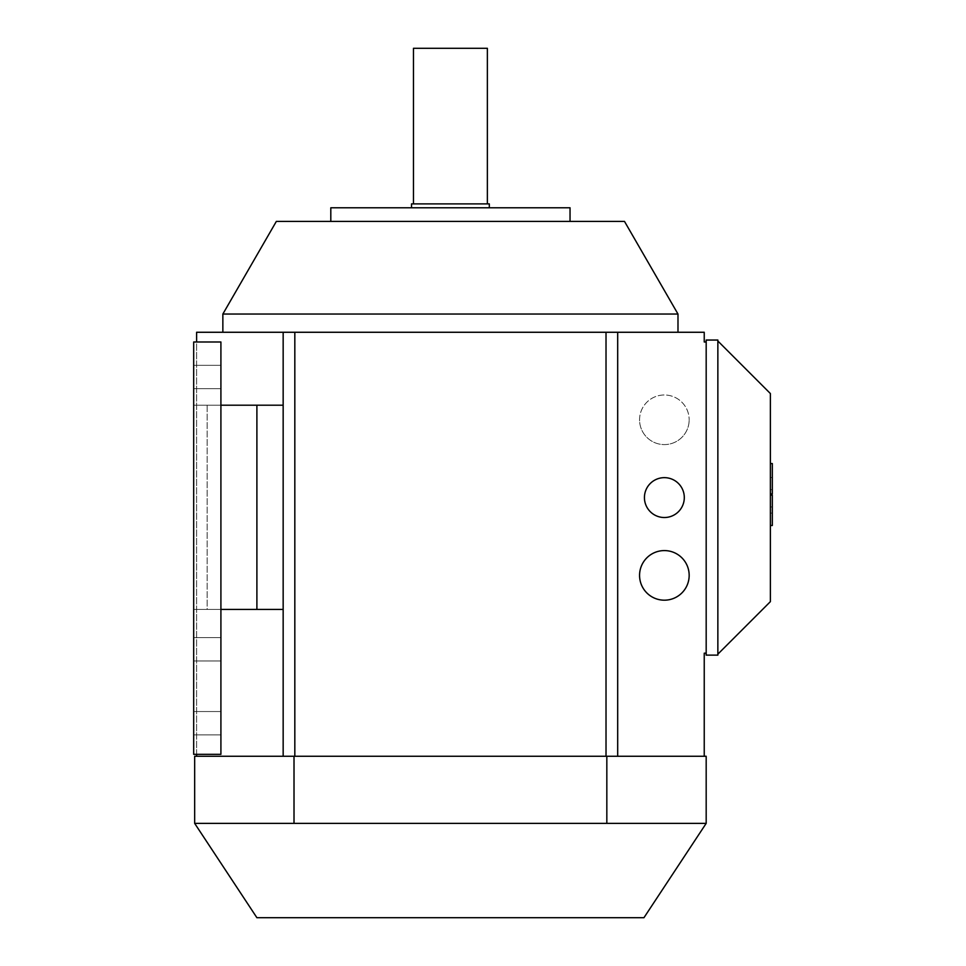 <?xml version="1.0" encoding="UTF-8"?>
<svg xmlns="http://www.w3.org/2000/svg" width="966" height="966" viewBox="0 0 966 966"><rect width="100%" height="100%" fill="white"/><g stroke="black" fill="none" stroke-linecap="round" stroke-linejoin="round"><path stroke-width="0.72" stroke-dasharray="4.83 3.62" d="M489.315 203.898L411.528 203.898M413.472 48.3L487.371 48.3M222.856 314.047L677.987 314.047M450.422 332.268L677.987 332.268L450.422 332.268M450.422 207.787L489.315 207.787L450.422 207.787M684.302 497.587A19.936 19.936 0 0 0 664.367 477.651A19.936 19.936 0 0 0 644.431 497.587A19.936 19.936 0 0 1 664.367 477.651A19.936 19.936 0 0 1 684.302 497.587A19.936 19.936 0 0 0 664.367 477.651A19.936 19.936 0 0 0 644.431 497.587A19.936 19.936 0 0 0 664.367 517.522A19.936 19.936 0 0 0 684.302 497.587A19.936 19.936 0 0 1 664.367 517.522A19.936 19.936 0 0 1 644.431 497.587A19.936 19.936 0 0 0 664.367 517.522A19.936 19.936 0 0 0 684.302 497.587M689.169 575.386A24.802 24.802 0 0 0 664.367 550.584A24.802 24.802 0 0 0 639.564 575.386A24.802 24.802 0 0 0 664.367 600.188A24.802 24.802 0 0 0 689.169 575.386M639.564 419.787A24.802 24.802 0 0 1 664.367 394.985A24.802 24.802 0 0 1 689.169 419.787A24.802 24.802 0 0 0 664.367 394.985A24.802 24.802 0 0 0 639.564 419.787A24.802 24.802 0 0 0 664.367 444.589A24.802 24.802 0 0 0 689.169 419.787A24.802 24.802 0 0 1 664.367 444.589A24.802 24.802 0 0 1 639.564 419.787M570.037 221.407L330.807 221.407L570.037 221.407M330.807 207.787L570.037 207.787M624.495 221.407L276.348 221.407M256.896 917.7L643.948 917.7M606.829 823.37L606.829 756.269L706.182 756.269L706.182 823.37L194.661 823.37L706.182 823.37L194.661 823.37L194.661 756.269L294.014 756.269L294.014 823.37M606.829 756.269L294.014 756.269M193.683 711.531L220.912 711.531L220.912 734.872L220.912 711.531L220.912 734.872L220.912 711.531L193.683 711.531L193.683 734.872L220.912 734.872L193.683 734.872L193.683 711.531L220.912 711.531L193.683 711.531L193.683 734.872L220.912 734.872L193.683 734.872L193.683 711.531M193.683 637.62L220.912 637.62L220.912 660.961L220.912 637.62L220.912 660.961L220.912 637.62L193.683 637.62L193.683 660.961L220.912 660.961L193.683 660.961L193.683 637.62L220.912 637.62L193.683 637.62L193.683 660.961L220.912 660.961L193.683 660.961L193.683 637.62M193.683 365.329L220.912 365.329L220.912 388.67L220.912 365.329L220.912 388.67L220.912 365.329L193.683 365.329L193.683 388.67L220.912 388.67L193.683 388.67L193.683 365.329L220.912 365.329L193.683 365.329L193.683 388.67L220.912 388.67L193.683 388.67L193.683 365.329M220.912 609.425L220.912 341.988L193.683 341.988L220.912 341.988L220.912 754.325L193.683 754.325L193.683 609.425L283.159 609.425L283.159 405.201L207.159 405.201L207.159 609.425L193.683 609.425L283.159 609.425L283.159 756.269L283.159 332.268L283.159 609.425L207.159 609.425L207.159 405.201L193.683 405.201L193.683 754.325L220.912 754.325L193.683 754.325L193.683 341.988L193.683 609.425L220.912 609.425L220.912 405.201L256.896 405.201L256.896 609.425M256.896 405.201L193.683 405.201L220.912 405.201L193.683 405.201L193.683 341.988L220.912 341.988L220.912 405.201M283.159 609.425L283.159 756.269L294.823 756.269L196.605 756.269L283.159 756.269M196.605 756.269L196.605 332.268L283.159 332.268L283.159 405.201M772.317 525.504L772.317 495.123L772.317 525.504L772.317 495.123L772.317 525.504L772.317 495.123L772.317 525.504L772.317 495.123L772.317 525.504L772.317 495.123L772.317 525.504L772.317 495.123L770.373 495.123L770.373 513.079L772.317 513.079L770.373 513.079L770.373 525.504L772.317 525.504L770.373 525.504L770.373 495.123L772.317 495.123L770.373 495.123L770.373 525.504L772.317 525.504L770.373 525.504L770.373 495.123L772.317 495.123L770.373 495.123L770.373 525.504L770.373 495.123L770.373 525.504L772.317 525.504L770.373 525.504L772.317 525.504L770.373 525.504L770.373 495.123L772.317 495.123L770.373 495.123L772.317 495.123L770.373 495.123L770.373 525.504L770.373 495.123L772.317 495.123L770.373 495.123L770.373 525.504L772.317 525.504M772.317 463.547L772.317 493.928L772.317 463.547L772.317 493.928L772.317 463.547L772.317 493.928L772.317 463.547L772.317 493.928L772.317 463.547L772.317 493.928L772.317 463.547L770.373 463.547L770.373 493.928L770.373 463.547L772.317 463.547L770.373 463.547L770.373 493.928L772.317 493.928L772.317 463.547L770.373 463.547L770.373 493.928L772.317 493.928L770.373 493.928L770.373 463.547L772.317 463.547L770.373 463.547L770.373 493.928L772.317 493.928L770.373 493.928L772.317 493.928L770.373 493.928L770.373 463.547L772.317 463.547L770.373 463.547L770.373 493.928L770.373 463.547L772.317 463.547L770.373 463.547L770.373 489.677L772.317 489.677L770.373 489.677L770.373 493.928L770.373 463.547L772.317 463.547M770.373 493.928L772.317 493.928L770.373 493.928L772.317 493.928L770.373 493.928L770.373 463.547M770.373 525.504L770.373 495.123M770.373 513.079L772.317 513.079L770.373 513.079M717.859 654.151L717.859 341.022L770.373 393.536L770.373 601.649L717.859 654.151L717.859 341.022M706.182 340.044L706.182 655.129L717.859 655.129L717.859 340.044L706.182 340.044M706.182 653.185L706.182 341.988L706.182 653.185L704.238 653.185L704.238 756.269L294.823 756.269L704.238 756.269M450.422 203.898L487.371 203.898L450.422 203.898M283.159 332.268L617.685 332.268L617.685 756.269M294.823 756.269L294.823 332.268M196.605 754.325L196.605 341.988M706.182 341.988L704.238 341.988L704.238 332.268L617.685 332.268M606.02 756.269L606.02 332.268M770.373 477.506L772.317 477.506L770.373 477.506M770.373 506.957L772.317 506.957L770.373 506.957"/><path stroke-width="1.45" d="M487.371 203.898L487.371 48.3L413.472 48.3L413.472 203.898M677.987 314.047L222.856 314.047L276.348 221.407L624.495 221.407L677.987 314.047L677.987 332.268M411.528 207.787L411.528 203.898L489.315 203.898L489.315 207.787M644.431 497.587A19.936 19.936 0 0 1 664.367 477.651A19.936 19.936 0 0 1 684.302 497.587A19.936 19.936 0 0 1 664.367 517.522A19.936 19.936 0 0 1 644.431 497.587M639.564 575.386A24.802 24.802 0 0 1 664.367 550.584A24.802 24.802 0 0 1 689.169 575.386A24.802 24.802 0 0 1 664.367 600.188A24.802 24.802 0 0 1 639.564 575.386M570.037 221.407L570.037 207.787L330.807 207.787L330.807 221.407M643.948 917.7L706.182 823.37L194.661 823.37L256.896 917.7L643.948 917.7M194.661 823.37L194.661 756.269L706.182 756.269L706.182 823.37M606.829 756.269L606.829 823.37M220.912 405.201L283.159 405.201M220.912 609.425L283.159 609.425M256.896 405.201L256.896 609.425M196.605 341.988L196.605 332.268L283.159 332.268L283.159 756.269M770.373 495.123L772.317 495.123L772.317 525.504L770.373 525.504M770.373 463.547L772.317 463.547L772.317 493.928L770.373 493.928M717.859 654.151L770.373 601.649L770.373 393.536L717.859 341.022M706.182 655.129L706.182 340.044L717.859 340.044L717.859 655.129L706.182 655.129M196.605 756.269L196.605 754.325M617.685 756.269L617.685 332.268L283.159 332.268M617.685 332.268L704.238 332.268L704.238 341.988L706.182 341.988M704.238 756.269L704.238 653.185L706.182 653.185M294.014 756.269L294.014 823.37M606.02 756.269L606.02 332.268M294.823 756.269L294.823 332.268M220.912 341.988L220.912 754.325L193.683 754.325L193.683 341.988L220.912 341.988M222.856 332.268L222.856 314.047"/></g></svg>
